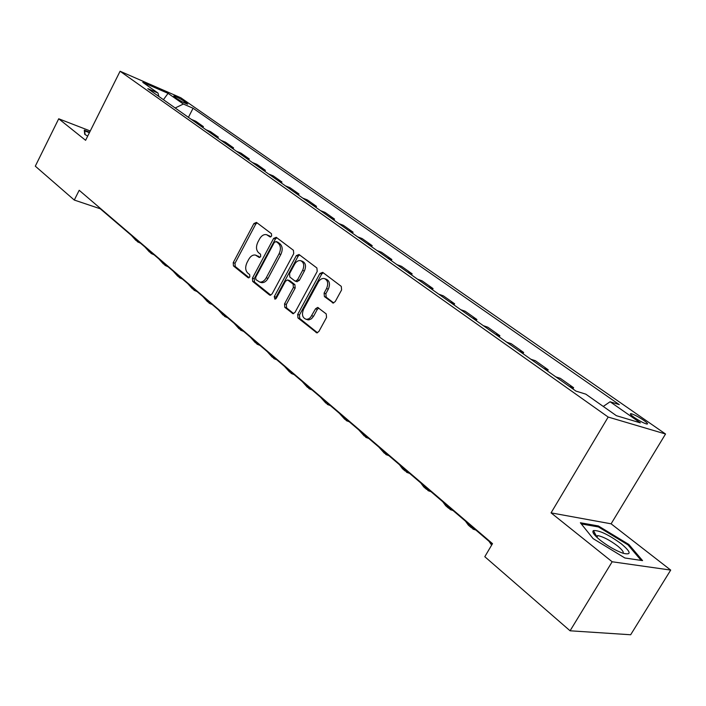 <?xml version="1.0" encoding="UTF-8"?>
<svg xmlns="http://www.w3.org/2000/svg" width="706" height="706" viewBox="0 0 706 706"><rect width="100%" height="100%" fill="white"/><g stroke="black" fill="none" stroke-linecap="round" stroke-linejoin="round"><path stroke-width="1.06" d="M271.625 236.007L271.457 233.704L256.472 222.399L253.922 223.537L233.227 262.65L233.439 265.906L248.035 277.679L249.827 276.937L249.668 274.616L247.753 273.081C245.291 270.504 245.044 266.992 247.029 262.553L248.768 259.279C250.621 256.101 252.836 254.69 255.422 255.051L259.226 257.461L260.699 256.534L260.532 254.222L258.59 252.713C256.093 250.171 255.846 246.668 257.831 242.211L259.579 238.919C261.529 235.61 263.841 234.189 266.515 234.657L270.098 236.942L271.625 236.007M643.713 420.299C638.665 416.937 634.535 414.749 631.323 413.742C629.408 413.442 630.343 414.66 634.138 417.396C639.195 420.776 643.342 422.973 646.581 423.997C648.514 424.288 647.561 423.062 643.713 420.299M332.349 302.724L333.011 303.006L335.2 301.63L341.607 289.91L341.28 286.38L322.695 272.357L319.906 273.487L297.676 314.461L297.958 317.947L316.835 332.861L318.865 331.502L326.543 317.462L326.225 313.923L317.656 307.428L315.538 308.796L310.464 317.515L308.434 318.971L306.272 319.333C302.406 317.903 301.506 314.523 303.58 309.193L318.247 282.171C319.88 279.426 321.883 278.208 324.239 278.508C327.831 280.123 328.608 283.468 326.569 288.533L324.098 293.078L324.407 296.582L333.285 303.024M551.059 512.865L612.164 561.764L570.077 630.793L630.661 634.756L670.7 570.086L611.105 523.817L665.537 434.005L608.184 417.052L551.059 512.865L611.105 523.817M90.253 130.989L58.713 118.784L85.602 140.309L120.082 71.244L608.184 417.052M58.713 118.784L35.3 166.175L74.289 200.054L100.252 208.764L492.258 544.079M570.077 630.793L484.801 556.707L492.506 543.646L79.187 190.285L74.289 200.054M293.714 253.657L293.44 250.295L276.222 237.295L273.601 238.434L252.448 278.102L252.677 281.42L269.463 294.958L270.071 295.232L272.101 293.899L293.714 253.657M299.017 254.495L316.906 267.989L317.206 271.439L295.037 312.343L292.999 313.685L284.8 307.331L284.527 303.898L293.387 287.483L293.114 284.068L287.571 279.92L285.453 281.262L276.311 298.25L274.899 299.185L274.281 296.608L296.317 255.625L299.017 254.495M174.532 97.031L177.012 98.761C181.221 101.426 184.787 103.217 187.717 104.161L184.416 101.337C180.224 98.681 176.668 96.89 173.747 95.963L174.532 97.031M665.537 434.005L180.789 97.763L120.082 71.244M158.841 96.44L158.012 93.06L147.792 88.638L575.946 391.089L585.83 394.169L616.382 415.684L640.342 422.859L610.09 401.758L619.294 404.626L193.073 108.247L183.366 104.038L175.176 107.983M158.012 93.06L142.78 82.346L168.063 93.36L183.366 104.038M612.164 561.764L670.7 570.086M188.423 117.337L193.073 108.247M202.913 127.574L203.407 126.621L195.818 121.273L191.238 119.332M217.792 138.085L218.295 137.123L210.503 131.625L205.914 129.692M233.068 148.869L233.571 147.898L225.576 142.259L220.978 140.335M248.75 159.953L249.262 158.965L241.055 153.176L236.448 151.261M264.856 171.329L265.385 170.331L256.949 164.383L252.342 162.486M281.412 183.03L281.95 182.016L273.284 175.9L268.668 174.02M298.435 195.05L298.982 194.026L290.069 187.743L285.453 185.881M315.944 207.423L316.5 206.381L307.331 199.913L302.715 198.077M333.956 220.14L334.52 219.089L325.087 212.435L320.471 210.617M352.497 233.236L353.071 232.177L343.363 225.329L338.748 223.528M371.585 246.729L372.177 245.653L362.178 238.593L357.563 236.819M391.256 260.62L391.856 259.526L381.549 252.263L376.951 250.515M411.527 274.934L412.136 273.831L401.52 266.339L396.922 264.626M432.425 289.707L433.052 288.586L422.1 280.856L417.52 279.17M453.993 304.939L454.629 303.801L443.324 295.832L438.761 294.181M476.241 320.656L476.903 319.509L465.228 311.275L460.691 309.669M499.23 336.894L499.892 335.721L487.846 327.222L483.328 325.66M522.97 353.662L523.658 352.479L511.206 343.698L506.705 342.172M547.521 371.003L548.218 369.803L535.342 360.722L530.877 359.248M572.91 388.935L573.625 387.718L560.308 378.328L555.878 376.907M203.407 126.621L198.827 124.688M218.295 137.123L213.697 135.19M233.571 147.898L228.973 145.983M249.262 158.965L244.655 157.067M265.385 170.331L260.779 168.452M281.95 182.016L277.334 180.145M298.982 194.026L294.367 192.182M316.5 206.381L311.884 204.555M334.52 219.089L329.914 217.28M353.071 232.177L348.464 230.394M372.177 245.653L367.57 243.888M391.856 259.526L387.259 257.796M412.136 273.831L407.556 272.137M433.052 288.586L428.48 286.918M454.629 303.801L450.075 302.168M476.903 319.509L472.367 317.921M499.892 335.721L495.391 334.176M523.658 352.479L519.175 350.979M548.218 369.803L543.77 368.355M573.625 387.718L569.212 386.332M603.259 406.444L610.09 401.758M163.43 99.678L168.063 93.36M89.644 132.216L84.288 130.151L84.729 134.343L87.694 136.108M642.575 560.617L628.843 544.458L598.379 525.961L580.367 522.758L593.111 538.616L624.889 557.996L642.575 560.617M593.684 533.736L594.461 532.448M597.85 526.852L598.379 525.961M628.331 545.297L628.843 544.458M270.813 236.854L267.089 234.869M256.181 255.316L259.94 257.337M257.099 222.875L255.696 224.181L235.019 263.241L235.23 266.489L249.139 277.696M276.814 237.745L275.375 239.069L254.239 278.676L254.469 281.994L270.795 295.143M276.143 241.602L274.307 242.396L255.704 277.264L255.863 279.594L259.72 282.065C262.253 282.312 264.432 280.9 266.233 277.811L279.064 253.842C281.094 249.306 280.811 245.75 278.235 243.191L276.143 241.602L277.423 242.061M260.126 282.109L261.511 282.638C264.044 282.894 266.224 281.473 268.024 278.393L266.233 277.811M277.917 242.237L280.008 243.826C282.585 246.376 282.868 249.924 280.838 254.46L268.024 278.393M293.687 313.605L286.592 307.878L284.8 307.331M287.898 280.026L289.919 280.767L294.896 284.65L295.17 288.066L286.327 304.454L286.592 307.878M299.573 254.919L298.091 256.252L276.072 297.173L275.834 298.859M302.618 270.38C304.595 265.491 303.907 262.244 300.535 260.629C298.223 260.285 296.246 261.494 294.614 264.247L289.557 273.637L289.831 277.034L294.817 280.909L295.382 281.173L297.526 279.814L302.618 270.38L304.401 270.98C306.378 266.1 305.68 262.861 302.309 261.246L301.215 260.867M296.838 281.65L299.309 280.406L297.526 279.814M304.401 270.98L299.309 280.406M325.095 278.799L326.013 279.108C329.605 280.723 330.382 284.068 328.343 289.125L325.872 293.661L326.181 297.164L333.691 302.962M306.783 319.483L308.919 319.871L311.487 318.768L313.561 316.262L311.77 315.706M318.759 308.054L317.321 309.352L313.561 316.262M323.207 272.745L321.68 274.087L299.468 315.008L299.75 318.485L317.479 332.773M140.476 243.173L137.546 241.823L134.131 237.745M135.896 240.402L131.448 235.451M154.093 254.822L151.155 253.48L147.748 249.394M149.504 252.06L144.995 247.038M168.054 266.762L165.116 265.43L161.718 261.344M163.465 264.018L158.894 258.925M182.386 279.029L179.439 277.705L176.059 273.61M177.797 276.293L173.155 271.13M197.098 291.604L194.15 290.298L190.77 286.195M192.5 288.886L187.796 283.653M85.082 134.555L84.694 130.875L89.406 132.693M84.42 131.422L84.694 130.875M600.462 540.408C608.21 546.338 615.72 550.609 622.974 553.23C631.693 555.304 631.129 552.163 621.298 543.805C608.581 534.618 599.306 530.206 593.455 530.568C591.699 531.865 594.028 535.148 600.462 540.408M623.08 553.257C623.892 552.021 621.986 549.533 617.362 545.8C609.71 540.108 603.206 536.719 597.841 535.616L595.802 536.269M581.303 523.923L598.459 526.958L627.987 544.891L641.145 560.405M212.197 304.524L209.25 303.227L205.887 299.123M207.599 301.824L202.834 296.511M227.711 317.797L224.755 316.509L221.41 312.405M223.114 315.105L218.278 309.722M243.649 331.432L240.693 330.161L237.366 326.057M239.06 328.767L234.145 323.295M260.037 345.437L257.081 344.193L253.772 340.089M255.448 342.798L250.453 337.247M276.884 359.848L273.928 358.622L270.645 354.518M272.304 357.236L267.23 351.597M294.208 374.674L291.26 373.465L288.004 369.362M289.645 372.088L284.492 366.361M312.043 389.933L309.096 388.741L305.875 384.646M307.489 387.373L302.256 381.558M330.408 405.632L327.46 404.476L324.266 400.39M325.863 403.108L320.542 397.204M349.32 421.809L346.381 420.679L343.222 416.602M344.793 419.32L339.383 413.319M368.806 438.479L365.876 437.376L362.76 433.307M364.296 436.026L358.807 429.928M388.891 455.661L385.97 454.593L382.899 450.543M384.417 453.252L378.822 447.048M409.612 473.391L406.7 472.349L403.682 468.316M405.165 471.026L402.508 468.749L399.472 464.716M430.987 491.676L428.101 490.67L425.127 486.663M426.574 489.364L423.768 486.955L420.785 482.948M453.058 510.553L450.19 509.591L447.277 505.602M448.681 508.302L445.715 505.752L442.786 501.763M475.862 530.056L473.011 529.129L470.161 525.176M471.529 527.859L468.387 525.176L465.519 521.213M491.632 545.129L489.02 541.308M183.781 102.582L184.416 101.337M186.525 103.791L186.905 103.058M269.621 235.954L267.848 235.319M259.429 257.478L258.89 257.302M258.74 256.393L256.958 255.784M248.627 277.864L248.035 277.679M235.23 266.489L233.439 265.906M235.019 263.241L233.227 262.65M255.696 224.181L253.922 223.537M270.292 236.978L269.807 236.801M270.363 295.24L269.463 294.958M254.469 281.994L252.677 281.42M254.239 278.676L252.448 278.102M275.375 239.069L273.601 238.434M280.838 254.46L279.064 253.842M280.008 243.826L278.235 243.191M293.29 313.693L292.31 313.393M286.327 304.454L284.527 303.898M295.17 288.066L293.387 287.483M294.896 284.65L293.114 284.068M289.919 280.767L288.136 280.176M276.072 297.173L274.281 296.608M298.091 256.252L296.317 255.625M326.181 297.164L324.407 296.582M325.872 293.661L324.098 293.078M328.343 289.125L326.569 288.533M317.321 309.352L315.538 308.796M317.118 332.853L316.05 332.544M299.75 318.485L297.958 317.947M299.468 315.008L297.676 314.461M321.68 274.087L319.906 273.487M630.767 414.669L631.323 413.742M277.608 242.087L275.975 241.505M261.511 282.638L259.72 282.065M297.164 281.756L295.382 281.173M308.063 319.871L306.272 319.333M318.097 307.569L317.656 307.428M596.835 537.292L597.841 535.616M596.243 535.775L593.455 530.568"/></g></svg>
